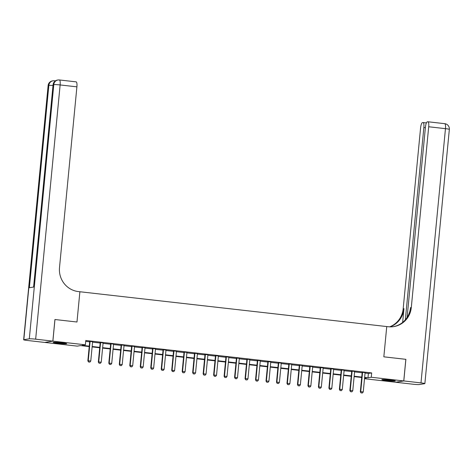 <?xml version="1.0" encoding="UTF-8"?>
<svg xmlns="http://www.w3.org/2000/svg" width="473" height="473" viewBox="0 0 473 473"><rect width="100%" height="100%" fill="white"/><g stroke="black" fill="none" stroke-linecap="round" stroke-linejoin="round"><path stroke-width="0.71" d="M61.644 342.771A6.793 0.449 5.5 0 1 66.693 343.694A6.793 0.449 5.5 0 1 58.22 343.321A6.793 0.449 5.5 0 1 53.171 342.393A6.793 0.449 5.5 0 1 61.644 342.771M390.302 380.055A6.793 0.449 5.5 0 1 395.345 380.984A6.793 0.449 5.5 0 1 386.873 380.605A6.793 0.449 5.5 0 1 381.829 379.677A6.793 0.449 5.5 0 1 390.302 380.055M405.84 359.332L383.834 356.825L405.84 359.32L403.759 380.936L395.635 382.243L364.517 378.713M89.226 346.579L80.546 345.592L77.247 346.124L44.764 342.434L52.887 341.134L85.377 344.817L82.083 345.349L89.261 346.159M365.061 373.079L368.39 373.457L371.689 372.931L85.79 340.495L85.377 344.817M85.708 341.388L89.681 341.837M92.578 342.168L100.158 343.026M103.061 343.357L110.641 344.214M113.538 344.545L121.118 345.402M124.021 345.733L131.6 346.591M134.498 346.922L142.077 347.785M144.98 348.11L152.56 348.973M155.457 349.299L163.037 350.162M165.94 350.487L173.52 351.35M176.417 351.681L183.997 352.539M186.9 352.87L194.48 353.727M197.377 354.058L204.957 354.916M207.86 355.247L215.44 356.104M218.337 356.435L225.923 357.292M228.82 357.623L236.399 358.481M239.303 358.812L246.882 359.669M249.779 360L257.359 360.864M260.262 361.189L267.842 362.052M270.739 362.377L278.319 363.24M281.222 363.566L288.802 364.429M291.699 364.76L299.279 365.617M302.182 365.948L309.762 366.806M312.659 367.137L320.239 367.994M323.142 368.325L330.722 369.182M333.619 369.514L341.199 370.371M344.102 370.702L351.681 371.559M354.579 371.89L362.158 372.754M365.156 372.623L362.117 372.281M354.679 371.435L351.64 371.092M344.196 370.247L341.157 369.904M333.719 369.058L330.68 368.715M323.236 367.87L320.197 367.521M312.759 366.681L309.72 366.333M302.277 365.493L299.238 365.144M291.8 364.299L288.761 363.956M281.317 363.11L278.278 362.767M270.834 361.922L267.801 361.579M260.357 360.733L257.318 360.391M249.874 359.545L246.841 359.202M239.397 358.357L236.358 358.014M228.914 357.168L225.881 356.825M218.437 355.98L215.398 355.637M207.954 354.791L204.921 354.443M197.478 353.603L194.438 353.254M186.995 352.415L183.956 352.066M176.518 351.22L173.479 350.877M166.035 350.032L162.996 349.689M155.558 348.843L152.519 348.5M145.075 347.655L142.036 347.312M134.598 346.467L131.559 346.124M124.115 345.278L121.076 344.935M113.638 344.09L110.599 343.747M103.155 342.901L100.116 342.558M92.678 341.713L89.639 341.364M76.088 81.87A5.227 1.289 96.5 0 1 76.177 81.864A5.227 1.289 96.5 0 1 76.904 86.843L60.136 84.945L35.658 339.176L52.846 341.128L54.927 319.512L76.975 322.012L79.89 291.746L388.256 326.731A21.77 21.043 80.9 0 0 393.79 326.601A21.77 21.043 80.9 0 0 411.297 307.485L428.698 126.758A5.227 1.289 -83.5 0 0 427.97 121.774A5.227 1.289 -83.5 0 0 427.882 121.78L427.231 121.88A5.227 1.289 -83.5 0 0 425.416 127.284L407.105 317.436M54.969 319.512L52.887 341.134M371.689 372.931L371.27 377.253L403.759 380.936M383.834 356.825L386.748 326.559L383.834 356.825M364.642 377.401L367.976 377.779L371.27 377.253M92.164 346.49L99.744 347.353M102.641 347.679L110.221 348.542M113.124 348.867L120.704 349.73M123.601 350.055L131.181 350.919M134.084 351.244L141.663 352.107M144.561 352.438L152.14 353.296M155.043 353.627L162.623 354.484M165.52 354.815L173.1 355.672M176.003 356.003L183.583 356.861M186.486 357.192L194.066 358.049M196.963 358.38L204.543 359.238M207.446 359.569L215.026 360.432M217.923 360.757L225.503 361.62M228.406 361.946L235.986 362.809M238.883 363.134L246.463 363.997M249.366 364.322L256.945 365.186M259.843 365.517L267.422 366.374M270.325 366.705L277.905 367.562M280.802 367.893L288.382 368.751M291.285 369.082L298.865 369.939M301.762 370.27L309.342 371.128M312.245 371.459L319.825 372.316M322.722 372.647L330.302 373.51M333.205 373.836L340.785 374.699M343.682 375.024L351.262 375.887M354.165 376.212L361.744 377.076M364.553 378.329L366.439 378.028L364.606 377.821M361.703 377.489L354.123 376.632M351.226 376.301L343.646 375.444M340.743 375.113L333.163 374.255M330.266 373.924L322.687 373.067M319.783 372.736L312.204 371.873M309.301 371.547L301.721 370.684M298.824 370.359L291.244 369.496M288.341 369.171L280.761 368.307M277.864 367.982L270.284 367.119M267.381 366.788L259.801 365.931M256.904 365.599L249.324 364.742M246.421 364.411L238.841 363.554M235.944 363.223L228.364 362.365M225.461 362.034L217.882 361.177M214.984 360.846L207.405 359.988M204.502 359.657L196.922 358.794M194.025 358.469L186.445 357.606M183.542 357.281L175.962 356.417M173.065 356.092L165.485 355.229M162.582 354.904L155.002 354.041M152.105 353.709L144.525 352.852M141.622 352.521L134.042 351.664M131.145 351.333L123.565 350.475M120.662 350.144L113.082 349.287M110.185 348.956L102.606 348.098M99.702 347.767L92.123 346.91M368.39 373.457L367.976 377.779M361.082 392.886L362.342 393.028L361.082 392.886L360.728 391.662L360.331 391.727L362.164 372.7A0.869 0.84 80.9 0 0 362.152 372.434L362.087 372.127M365.215 372.482L365.138 372.665A0.869 0.84 80.9 0 0 365.073 372.925L363.246 391.946L360.728 391.662L362.56 372.635A0.869 0.84 80.9 0 0 362.549 372.369L362.507 372.174M362.342 393.028L363.246 391.946M360.331 391.727L361.017 392.892M350.605 391.697L351.859 391.839L350.605 391.697L350.251 390.473L349.854 390.538L351.687 371.512A0.869 0.84 80.9 0 0 351.67 371.246L351.605 370.938M354.738 371.293L354.661 371.476A0.869 0.84 80.9 0 0 354.596 371.737L352.763 390.757L350.251 390.473L352.078 371.447A0.869 0.84 80.9 0 0 352.066 371.181L352.024 370.986M351.859 391.839L352.763 390.757M349.854 390.538L350.54 391.703M340.122 390.509L341.382 390.651L340.122 390.509L339.768 389.285L339.372 389.35L341.204 370.324A0.869 0.84 80.9 0 0 341.193 370.057L341.128 369.75M344.255 370.105L344.178 370.288A0.869 0.84 80.9 0 0 344.113 370.542L342.281 389.569L339.768 389.285L341.601 370.258A0.869 0.84 80.9 0 0 341.589 369.992L341.547 369.797M341.382 390.651L342.281 389.569M339.372 389.35L340.057 390.515M329.646 389.314L330.899 389.462L329.646 389.314L329.291 388.097L328.895 388.156L330.728 369.135A0.869 0.84 80.9 0 0 330.71 368.869L330.645 368.562M333.778 368.916L333.702 369.1A0.869 0.84 80.9 0 0 333.636 369.354L331.804 388.38L329.291 388.097L331.118 369.07A0.869 0.84 80.9 0 0 331.106 368.804L331.065 368.609M330.899 389.462L331.804 388.38M328.895 388.156L329.58 389.326M319.163 388.126L320.422 388.268L319.163 388.126L318.808 386.908L318.412 386.967L320.245 367.947A0.869 0.84 80.9 0 0 320.233 367.681L320.168 367.367M323.296 367.722L323.219 367.911A0.869 0.84 80.9 0 0 323.154 368.165L321.321 387.192L318.808 386.908L320.641 367.882A0.869 0.84 80.9 0 0 320.623 367.616L320.588 367.415M320.422 388.268L321.321 387.192M318.412 386.967L319.098 388.138M392.176 380.292A5.877 0.39 5.5 0 1 385.069 379.606M384.33 379.571A6.746 0.449 -174.5 0 0 392.909 380.393M63.524 343.002A5.877 0.39 5.5 0 1 61.543 342.878A5.877 0.39 5.5 0 1 56.417 342.322M55.678 342.286A6.746 0.449 -174.5 0 0 61.774 342.96A6.746 0.449 -174.5 0 0 64.257 343.108M403.8 380.942L395.676 382.249L412.864 384.2A5.227 0.349 -174.5 0 0 419.208 384.555L424.701 383.674A5.227 0.349 -174.5 0 0 424.872 383.603A5.227 0.349 -174.5 0 0 420.988 382.894L403.8 380.942L405.881 359.326M405.343 319.789L423.855 127.533A5.227 1.289 -83.5 0 0 423.128 122.554A5.227 1.289 -83.5 0 0 423.039 122.554L422.389 122.661A5.227 1.289 -83.5 0 0 420.574 128.059L403.173 308.792A21.77 21.043 80.9 0 1 389.657 326.837M390.065 326.855A21.77 21.043 80.9 0 0 403.96 308.662L402.641 322.415M393.394 326.66A21.77 21.043 80.9 0 0 410.505 307.616L411.297 307.485M54.927 319.512L76.975 322.012L79.89 291.746L78.382 291.575A21.77 21.043 -99.1 0 1 59.503 267.576L76.904 86.843M35.658 339.176A5.227 0.349 -174.5 0 0 29.308 338.816L23.821 339.703A5.227 0.349 -174.5 0 0 23.65 339.768A5.227 0.349 -174.5 0 0 27.535 340.483L44.722 342.434L52.846 341.128M23.65 339.768L48.128 85.536A5.227 0.349 5.5 0 1 48.299 85.465L48.849 85.377L29.367 287.726L33.754 287.022L53.242 84.673L53.792 84.584A5.227 0.349 5.5 0 1 60.136 84.945A5.227 1.289 -83.5 0 0 59.409 79.961A5.227 1.289 -83.5 0 0 59.32 79.967A5.227 5.049 -99.1 0 0 57.99 79.996L57.446 80.085A5.227 5.049 80.9 0 0 53.242 84.673A5.227 0.349 5.5 0 0 53.071 84.744L33.589 287.046M308.686 386.938L309.939 387.08L308.686 386.938L308.331 385.72L307.935 385.779L309.762 366.758A0.869 0.84 80.9 0 0 309.75 366.492L309.685 366.179M312.819 366.534L312.742 366.723A0.869 0.84 80.9 0 0 312.677 366.977L310.844 386.003L308.331 385.72L310.158 366.693A0.869 0.84 80.9 0 0 310.146 366.427L310.105 366.226M309.939 387.08L310.844 386.003M307.935 385.779L308.621 386.949M298.203 385.749L299.462 385.891L298.203 385.749L297.848 384.525L297.452 384.59L299.285 365.57A0.869 0.84 80.9 0 0 299.273 365.298L299.208 364.99M302.336 365.345L302.259 365.534A0.869 0.84 80.9 0 0 302.194 365.789L300.361 384.815L297.848 384.525L299.681 365.505A0.869 0.84 80.9 0 0 299.663 365.239L299.628 365.038M299.462 385.891L300.361 384.815M297.452 384.59L298.138 385.761M287.726 384.561L288.979 384.703L287.726 384.561L287.365 383.337L286.975 383.402L288.802 364.376A0.869 0.84 80.9 0 0 288.79 364.109L288.725 363.802M291.859 364.157L291.782 364.34A0.869 0.84 80.9 0 0 291.717 364.6L289.884 383.627L287.365 383.337L289.198 364.316A0.869 0.84 80.9 0 0 289.186 364.05L289.145 363.849M288.979 384.703L289.884 383.627M286.975 383.402L287.661 384.573M277.243 383.372L278.502 383.514L277.243 383.372L276.888 382.149L276.492 382.214L278.325 363.187A0.869 0.84 80.9 0 0 278.313 362.921L278.248 362.614M281.376 362.968L281.299 363.152A0.869 0.84 80.9 0 0 281.234 363.412L279.401 382.438L276.888 382.149L278.721 363.128A0.869 0.84 80.9 0 0 278.703 362.862L278.668 362.661M278.502 383.514L279.401 382.438M276.492 382.214L277.178 383.384M266.766 382.184L268.02 382.326L266.766 382.184L266.405 380.96L266.015 381.025L267.842 361.999A0.869 0.84 80.9 0 0 267.83 361.733L267.765 361.425M270.899 361.78L270.822 361.963A0.869 0.84 80.9 0 0 270.757 362.223L268.924 381.244L266.405 380.96L268.238 361.94A0.869 0.84 80.9 0 0 268.226 361.668L268.185 361.473M268.02 382.326L268.924 381.244M266.015 381.025L266.695 382.196M256.283 380.996L257.543 381.137L256.283 380.996L255.928 379.772L255.532 379.837L257.365 360.81A0.869 0.84 80.9 0 0 257.347 360.544L257.288 360.237M260.416 360.592L260.339 360.775A0.869 0.84 80.9 0 0 260.274 361.035L258.441 380.055L255.928 379.772L257.761 360.745A0.869 0.84 80.9 0 0 257.744 360.479L257.702 360.284M257.543 381.137L258.441 380.055M255.532 379.837L256.218 381.007M245.806 379.807L247.06 379.949L245.806 379.807L245.446 378.583L245.055 378.648L246.882 359.622A0.869 0.84 80.9 0 0 246.871 359.356L246.805 359.048M249.939 359.403L249.862 359.586A0.869 0.84 80.9 0 0 249.797 359.847L247.964 378.867L245.446 378.583L247.278 359.557A0.869 0.84 80.9 0 0 247.267 359.291L247.225 359.096M247.06 379.949L247.964 378.867M245.055 378.648L245.735 379.813M235.323 378.619L236.583 378.761L235.323 378.619L234.969 377.395L234.573 377.46L236.405 358.433A0.869 0.84 80.9 0 0 236.388 358.167L236.329 357.86M239.456 358.215L239.379 358.398A0.869 0.84 80.9 0 0 239.314 358.658L237.481 377.679L234.969 377.395L236.802 358.368A0.869 0.84 80.9 0 0 236.784 358.102L236.742 357.907M236.583 378.761L237.481 377.679M234.573 377.46L235.258 378.625M224.846 377.424L226.1 377.572L224.846 377.424L224.486 376.206L224.09 376.272L225.923 357.245A0.869 0.84 80.9 0 0 225.911 356.979L225.846 356.672M228.979 357.026L228.902 357.21A0.869 0.84 80.9 0 0 228.837 357.464L227.005 376.49L224.486 376.206L226.319 357.18A0.869 0.84 80.9 0 0 226.307 356.914L226.265 356.719M226.1 377.572L227.005 376.49M224.09 376.272L224.776 377.436M214.364 376.236L215.623 376.384L214.364 376.236L214.009 375.018L213.613 375.077L215.446 356.057A0.869 0.84 80.9 0 0 215.428 355.791L215.369 355.483M218.496 355.838L218.42 356.021A0.869 0.84 80.9 0 0 218.355 356.275L216.522 375.302L214.009 375.018L215.842 355.992A0.869 0.84 80.9 0 0 215.824 355.726L215.783 355.53M215.623 376.384L216.522 375.302M213.613 375.077L214.299 376.248M203.881 375.048L205.14 375.19L203.881 375.048L203.526 373.83L203.13 373.889L204.963 354.868A0.869 0.84 80.9 0 0 204.951 354.602L204.886 354.289M208.019 354.644L207.937 354.833A0.869 0.84 80.9 0 0 207.878 355.087L206.045 374.113L203.526 373.83L205.359 354.803A0.869 0.84 80.9 0 0 205.347 354.537L205.306 354.336M205.14 375.19L206.045 374.113M203.13 373.889L203.816 375.059M193.404 373.859L194.663 374.001L193.404 373.859L193.049 372.641L192.653 372.7L194.486 353.68A0.869 0.84 80.9 0 0 194.468 353.414L194.409 353.1M197.537 353.455L197.46 353.644A0.869 0.84 80.9 0 0 197.395 353.899L195.562 372.925L193.049 372.641L194.882 353.615A0.869 0.84 80.9 0 0 194.864 353.349L194.823 353.148M194.663 374.001L195.562 372.925M192.653 372.7L193.339 373.871M182.921 372.671L184.18 372.813L182.921 372.671L182.566 371.447L182.17 371.512L184.003 352.491A0.869 0.84 80.9 0 0 183.991 352.219L183.926 351.912M187.06 352.267L186.977 352.456A0.869 0.84 80.9 0 0 186.912 352.71L185.085 371.737L182.566 371.447L184.399 352.426A0.869 0.84 80.9 0 0 184.387 352.16L184.346 351.959M184.18 372.813L185.085 371.737M182.17 371.512L182.856 372.683M172.444 371.482L173.703 371.624L172.444 371.482L172.089 370.258L171.693 370.324L173.526 351.297A0.869 0.84 80.9 0 0 173.508 351.031L173.449 350.724M176.577 351.078L176.5 351.262A0.869 0.84 80.9 0 0 176.435 351.522L174.602 370.548L172.089 370.258L173.922 351.238A0.869 0.84 80.9 0 0 173.904 350.972L173.863 350.771M173.703 371.624L174.602 370.548M171.693 370.324L172.379 371.494M161.961 370.294L163.22 370.436L161.961 370.294L161.606 369.07L161.21 369.135L163.043 350.109A0.869 0.84 80.9 0 0 163.031 349.843L162.966 349.535M166.094 349.89L166.017 350.073A0.869 0.84 80.9 0 0 165.952 350.333L164.125 369.36L161.606 369.07L163.439 350.05A0.869 0.84 80.9 0 0 163.427 349.784L163.386 349.582M163.22 370.436L164.125 369.36M161.21 369.135L161.896 370.306M151.484 369.106L152.744 369.247L151.484 369.106L151.129 367.882L150.733 367.947L152.566 348.92A0.869 0.84 80.9 0 0 152.548 348.654L152.489 348.347M155.617 348.702L155.54 348.885A0.869 0.84 80.9 0 0 155.475 349.145L153.642 368.165L151.129 367.882L152.962 348.861A0.869 0.84 80.9 0 0 152.945 348.589L152.903 348.394M152.744 369.247L153.642 368.165M150.733 367.947L151.419 369.117M141.001 367.917L142.261 368.059L141.001 367.917L140.647 366.693L140.25 366.758L142.083 347.732A0.869 0.84 80.9 0 0 142.071 347.466L142.006 347.158M145.134 347.513L145.057 347.696A0.869 0.84 80.9 0 0 144.992 347.957L143.165 366.977L140.647 366.693L142.479 347.667A0.869 0.84 80.9 0 0 142.468 347.401L142.426 347.206M142.261 368.059L143.165 366.977M140.25 366.758L140.936 367.929M130.524 366.729L131.784 366.871L130.524 366.729L130.17 365.505L129.773 365.57L131.606 346.543A0.869 0.84 80.9 0 0 131.589 346.277L131.529 345.97M134.657 346.325L134.58 346.508A0.869 0.84 80.9 0 0 134.515 346.768L132.682 365.789L130.17 365.505L131.997 346.478A0.869 0.84 80.9 0 0 131.985 346.212L131.943 346.017M131.784 366.871L132.682 365.789M129.773 365.57L130.459 366.735M120.041 365.54L121.301 365.682L120.041 365.54L119.687 364.316L119.291 364.381L121.123 345.355A0.869 0.84 80.9 0 0 121.112 345.089L121.047 344.782M124.174 345.136L124.097 345.32A0.869 0.84 80.9 0 0 124.032 345.58L122.205 364.6L119.687 364.316L121.52 345.29A0.869 0.84 80.9 0 0 121.508 345.024L121.466 344.829M121.301 365.682L122.205 364.6M119.291 364.381L119.976 365.546M109.565 364.346L110.818 364.494L109.565 364.346L109.21 363.128L108.814 363.193L110.647 344.167A0.869 0.84 80.9 0 0 110.629 343.901L110.564 343.593M113.697 343.948L113.621 344.131A0.869 0.84 80.9 0 0 113.555 344.385L111.723 363.412L109.21 363.128L111.037 344.102A0.869 0.84 80.9 0 0 111.025 343.836L110.984 343.64M110.818 364.494L111.723 363.412M108.814 363.193L109.499 364.358M99.082 363.158L100.341 363.305L99.082 363.158L98.727 361.94L98.331 361.999L100.164 342.978A0.869 0.84 80.9 0 0 100.152 342.712L100.087 342.405M103.215 342.759L103.138 342.943A0.869 0.84 80.9 0 0 103.073 343.197L101.24 362.223L98.727 361.94L100.56 342.913A0.869 0.84 80.9 0 0 100.548 342.647L100.507 342.452M100.341 363.305L101.24 362.223M98.331 361.999L99.017 363.169M88.605 361.969L89.858 362.111L88.605 361.969L88.25 360.751L87.854 360.81L89.687 341.79A0.869 0.84 80.9 0 0 89.669 341.524L89.604 341.21M92.738 341.565L92.661 341.754A0.869 0.84 80.9 0 0 92.596 342.009L90.763 361.035L88.25 360.751L90.077 341.725A0.869 0.84 80.9 0 0 90.065 341.459L90.024 341.258M89.858 362.111L90.763 361.035M87.854 360.81L88.54 361.981M362.549 372.369L362.152 372.434M362.56 372.635L362.164 372.7M352.066 371.181L351.67 371.246M352.078 371.447L351.687 371.512M341.589 369.992L341.193 370.057M341.601 370.258L341.204 370.324M331.106 368.804L330.71 368.869M331.118 369.07L330.728 369.135M320.623 367.616L320.233 367.681M320.641 367.882L320.245 367.947M403.96 308.662L403.173 308.792M420.988 382.894L445.465 128.656L428.698 126.758M425.375 127.704L423.855 127.533M445.465 128.656A5.227 0.349 5.5 0 1 449.35 129.371A5.227 5.227 0 0 0 444.738 123.678A5.227 1.289 96.5 0 1 445.465 128.656M444.65 123.684A5.227 1.289 96.5 0 1 444.738 123.678L427.97 121.774M29.308 338.816L53.792 84.584A5.227 5.049 -99.1 0 1 57.99 79.996A5.227 5.227 0 0 1 59.409 79.961L76.177 81.864M52.994 85.518A5.227 0.349 5.5 0 0 48.849 85.377A5.227 5.049 -99.1 0 1 53.053 80.788L52.503 80.877A5.227 5.049 80.9 0 0 48.299 85.465L23.821 339.703M54.921 81.232A5.227 1.289 -83.5 0 0 54.466 80.759A5.227 1.289 -83.5 0 0 54.377 80.759A5.227 5.049 -99.1 0 0 53.053 80.788A5.227 5.227 0 0 1 54.466 80.759L55.418 80.865M310.146 366.427L309.75 366.492M310.158 366.693L309.762 366.758M299.663 365.239L299.273 365.298M299.681 365.505L299.285 365.57M289.186 364.05L288.79 364.109M289.198 364.316L288.802 364.376M278.703 362.862L278.313 362.921M278.721 363.128L278.325 363.187M268.226 361.668L267.83 361.733M268.238 361.94L267.842 361.999M257.744 360.479L257.347 360.544M257.761 360.745L257.365 360.81M247.267 359.291L246.871 359.356M247.278 359.557L246.882 359.622M236.784 358.102L236.388 358.167M236.802 358.368L236.405 358.433M226.307 356.914L225.911 356.979M226.319 357.18L225.923 357.245M215.824 355.726L215.428 355.791M215.842 355.992L215.446 356.057M205.347 354.537L204.951 354.602M205.359 354.803L204.963 354.868M194.864 353.349L194.468 353.414M194.882 353.615L194.486 353.68M184.387 352.16L183.991 352.219M184.399 352.426L184.003 352.491M173.904 350.972L173.508 351.031M173.922 351.238L173.526 351.297M163.427 349.784L163.031 349.843M163.439 350.05L163.043 350.109M152.945 348.589L152.548 348.654M152.962 348.861L152.566 348.92M142.468 347.401L142.071 347.466M142.479 347.667L142.083 347.732M131.985 346.212L131.589 346.277M131.997 346.478L131.606 346.543M121.508 345.024L121.112 345.089M121.52 345.29L121.123 345.355M111.025 343.836L110.629 343.901M111.037 344.102L110.647 344.167M100.548 342.647L100.152 342.712M100.56 342.913L100.164 342.978M90.065 341.459L89.669 341.524M90.077 341.725L89.687 341.79M426.398 122.927L423.128 122.554M424.872 383.603L449.35 129.371M52.503 80.877A5.227 5.227 0 0 0 48.128 85.536M57.446 80.085A5.227 5.227 0 0 0 53.071 84.744"/></g></svg>
